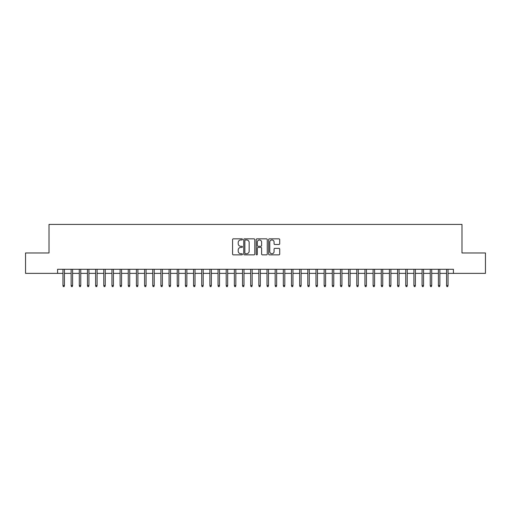 <?xml version="1.0" encoding="UTF-8"?>
<svg xmlns="http://www.w3.org/2000/svg" width="511" height="511" viewBox="0 0 511 511"><rect width="100%" height="100%" fill="white"/><g stroke="black" fill="none" stroke-linecap="round" stroke-linejoin="round"><path stroke-width="0.77" d="M242.444 239.397A0.562 0.562 0 0 0 241.882 238.835L233.367 238.835A0.798 0.798 0 0 0 232.569 239.64L232.569 254.056A0.798 0.798 0 0 0 233.367 254.861L241.882 254.861A0.562 0.562 0 0 0 242.444 254.299A0.562 0.562 0 0 0 241.882 253.737L240.777 253.737A2.561 2.561 0 0 1 238.215 251.176L238.215 249.975A2.561 2.561 0 0 1 240.777 247.407L241.882 247.407A0.562 0.562 0 0 0 242.444 246.851A0.562 0.562 0 0 0 241.882 246.289L240.777 246.289A2.561 2.561 0 0 1 238.215 243.721L238.215 242.521A2.561 2.561 0 0 1 240.777 239.959L241.882 239.959A0.562 0.562 0 0 0 242.444 239.397M278.91 244.488A0.798 0.798 0 0 0 279.715 243.683L279.715 239.64A0.798 0.798 0 0 0 278.91 238.835L269.457 238.835A0.798 0.798 0 0 0 268.658 239.64L268.658 254.056A0.798 0.798 0 0 0 269.457 254.861L278.91 254.861A0.798 0.798 0 0 0 279.715 254.056L279.715 249.17A0.798 0.798 0 0 0 278.91 248.372L274.867 248.372A0.798 0.798 0 0 0 274.068 249.17L274.068 251.597A2.14 2.14 0 0 1 271.922 253.737A2.14 2.14 0 0 1 269.782 251.597L269.782 242.105A2.14 2.14 0 0 1 271.922 239.959A2.14 2.14 0 0 1 274.068 242.105L274.068 243.683A0.798 0.798 0 0 0 274.867 244.488L278.91 244.488M57.583 273.372L25.55 273.372L25.55 252.971L49.011 252.971L49.011 224.406L461.989 224.406L461.989 252.971L485.45 252.971L485.45 273.372L453.417 273.372L453.417 269.291L57.583 269.291L57.583 273.372L62.968 273.372M254.797 239.64A0.798 0.798 0 0 0 253.999 238.835L244.545 238.835A0.798 0.798 0 0 0 243.741 239.64L243.741 254.056A0.798 0.798 0 0 0 244.545 254.861L253.999 254.861A0.798 0.798 0 0 0 254.797 254.056L254.797 239.64M257.001 238.835L266.455 238.835A0.798 0.798 0 0 1 267.259 239.64L267.259 254.056A0.798 0.798 0 0 1 266.455 254.861L262.411 254.861A0.798 0.798 0 0 1 261.606 254.056L261.606 248.212A0.798 0.798 0 0 0 260.808 247.407L258.125 247.407A0.798 0.798 0 0 0 257.32 248.212L257.32 254.299A0.562 0.562 0 0 1 256.765 254.861A0.562 0.562 0 0 1 256.203 254.299L256.203 239.64A0.798 0.798 0 0 1 257.001 238.835M64.437 273.372L71.131 273.372M72.6 273.372L79.294 273.372M80.764 273.372L87.458 273.372M88.927 273.372L95.614 273.372M97.084 273.372L103.778 273.372M105.247 273.372L111.941 273.372M113.41 273.372L120.098 273.372M121.567 273.372L128.261 273.372M129.73 273.372L136.424 273.372M137.893 273.372L144.587 273.372M146.057 273.372L152.744 273.372M154.213 273.372L160.908 273.372M162.377 273.372L169.071 273.372M170.54 273.372L177.234 273.372M178.703 273.372L185.391 273.372M186.86 273.372L193.554 273.372M195.023 273.372L201.717 273.372M203.186 273.372L209.874 273.372M211.343 273.372L218.037 273.372M219.506 273.372L226.201 273.372M227.67 273.372L234.364 273.372M235.833 273.372L242.521 273.372M243.99 273.372L250.684 273.372M252.153 273.372L258.847 273.372M260.316 273.372L267.01 273.372M268.479 273.372L275.167 273.372M276.636 273.372L283.33 273.372M284.799 273.372L291.494 273.372M292.963 273.372L299.657 273.372M301.126 273.372L307.814 273.372M309.283 273.372L315.977 273.372M317.446 273.372L324.14 273.372M325.609 273.372L332.297 273.372M333.766 273.372L340.46 273.372M341.929 273.372L348.623 273.372M350.092 273.372L356.787 273.372M358.256 273.372L364.943 273.372M366.413 273.372L373.107 273.372M374.576 273.372L381.27 273.372M382.739 273.372L389.433 273.372M390.902 273.372L397.59 273.372M399.059 273.372L405.753 273.372M407.222 273.372L413.916 273.372M415.386 273.372L422.073 273.372M423.542 273.372L430.236 273.372M431.706 273.372L438.4 273.372M439.869 273.372L446.563 273.372M448.032 273.372L453.417 273.372M245.427 239.959A0.562 0.562 0 0 0 244.865 240.521L244.865 253.175A0.562 0.562 0 0 0 245.427 253.737L246.589 253.737A2.561 2.561 0 0 0 249.151 251.176L249.151 242.521A2.561 2.561 0 0 0 246.589 239.959L245.427 239.959M261.606 242.144A2.14 2.14 0 0 0 259.467 239.998A2.14 2.14 0 0 0 257.32 242.144L257.32 245.484A0.798 0.798 0 0 0 258.125 246.289L260.808 246.289A0.798 0.798 0 0 0 261.606 245.484L261.606 242.144M62.968 285.534L63.294 286.594L64.111 286.594L64.437 285.534L62.968 285.534L62.968 269.291M64.437 285.534L64.437 269.291M71.131 285.534L71.457 286.594L72.275 286.594L72.6 285.534L71.131 285.534L71.131 269.291M72.6 285.534L72.6 269.291M79.294 285.534L79.62 286.594L80.438 286.594L80.764 285.534L79.294 285.534L79.294 269.291M80.764 285.534L80.764 269.291M87.458 285.534L87.783 286.594L88.595 286.594L88.927 285.534L87.458 285.534L87.458 269.291M88.927 285.534L88.927 269.291M95.614 285.534L95.94 286.594L96.758 286.594L97.084 285.534L95.614 285.534L95.614 269.291M97.084 285.534L97.084 269.291M103.778 285.534L104.103 286.594L104.921 286.594L105.247 285.534L103.778 285.534L103.778 269.291M105.247 285.534L105.247 269.291M111.941 285.534L112.267 286.594L113.084 286.594L113.41 285.534L111.941 285.534L111.941 269.291M113.41 285.534L113.41 269.291M120.098 285.534L120.43 286.594L121.241 286.594L121.567 285.534L120.098 285.534L120.098 269.291M121.567 285.534L121.567 269.291M128.261 285.534L128.587 286.594L129.404 286.594L129.73 285.534L128.261 285.534L128.261 269.291M129.73 285.534L129.73 269.291M136.424 285.534L136.75 286.594L137.568 286.594L137.893 285.534L136.424 285.534L136.424 269.291M137.893 285.534L137.893 269.291M144.587 285.534L144.913 286.594L145.731 286.594L146.057 285.534L144.587 285.534L144.587 269.291M146.057 285.534L146.057 269.291M152.744 285.534L153.076 286.594L153.888 286.594L154.213 285.534L152.744 285.534L152.744 269.291M154.213 285.534L154.213 269.291M160.908 285.534L161.233 286.594L162.051 286.594L162.377 285.534L160.908 285.534L160.908 269.291M162.377 285.534L162.377 269.291M169.071 285.534L169.397 286.594L170.214 286.594L170.54 285.534L169.071 285.534L169.071 269.291M170.54 285.534L170.54 269.291M177.234 285.534L177.56 286.594L178.371 286.594L178.703 285.534L177.234 285.534L177.234 269.291M178.703 285.534L178.703 269.291M185.391 285.534L185.717 286.594L186.534 286.594L186.86 285.534L185.391 285.534L185.391 269.291M186.86 285.534L186.86 269.291M193.554 285.534L193.88 286.594L194.697 286.594L195.023 285.534L193.554 285.534L193.554 269.291M195.023 285.534L195.023 269.291M201.717 285.534L202.043 286.594L202.861 286.594L203.186 285.534L201.717 285.534L201.717 269.291M203.186 285.534L203.186 269.291M209.874 285.534L210.206 286.594L211.017 286.594L211.343 285.534L209.874 285.534L209.874 269.291M211.343 285.534L211.343 269.291M218.037 285.534L218.363 286.594L219.181 286.594L219.506 285.534L218.037 285.534L218.037 269.291M219.506 285.534L219.506 269.291M226.201 285.534L226.526 286.594L227.344 286.594L227.67 285.534L226.201 285.534L226.201 269.291M227.67 285.534L227.67 269.291M234.364 285.534L234.69 286.594L235.507 286.594L235.833 285.534L234.364 285.534L234.364 269.291M235.833 285.534L235.833 269.291M242.521 285.534L242.853 286.594L243.664 286.594L243.99 285.534L242.521 285.534L242.521 269.291M243.99 285.534L243.99 269.291M250.684 285.534L251.01 286.594L251.827 286.594L252.153 285.534L250.684 285.534L250.684 269.291M252.153 285.534L252.153 269.291M258.847 285.534L259.173 286.594L259.99 286.594L260.316 285.534L258.847 285.534L258.847 269.291M260.316 285.534L260.316 269.291M267.01 285.534L267.336 286.594L268.147 286.594L268.479 285.534L267.01 285.534L267.01 269.291M268.479 285.534L268.479 269.291M275.167 285.534L275.493 286.594L276.31 286.594L276.636 285.534L275.167 285.534L275.167 269.291M276.636 285.534L276.636 269.291M283.33 285.534L283.656 286.594L284.474 286.594L284.799 285.534L283.33 285.534L283.33 269.291M284.799 285.534L284.799 269.291M291.494 285.534L291.819 286.594L292.637 286.594L292.963 285.534L291.494 285.534L291.494 269.291M292.963 285.534L292.963 269.291M299.657 285.534L299.983 286.594L300.794 286.594L301.126 285.534L299.657 285.534L299.657 269.291M301.126 285.534L301.126 269.291M307.814 285.534L308.139 286.594L308.957 286.594L309.283 285.534L307.814 285.534L307.814 269.291M309.283 285.534L309.283 269.291M315.977 285.534L316.303 286.594L317.12 286.594L317.446 285.534L315.977 285.534L315.977 269.291M317.446 285.534L317.446 269.291M324.14 285.534L324.466 286.594L325.283 286.594L325.609 285.534L324.14 285.534L324.14 269.291M325.609 285.534L325.609 269.291M332.297 285.534L332.629 286.594L333.44 286.594L333.766 285.534L332.297 285.534L332.297 269.291M333.766 285.534L333.766 269.291M340.46 285.534L340.786 286.594L341.603 286.594L341.929 285.534L340.46 285.534L340.46 269.291M341.929 285.534L341.929 269.291M348.623 285.534L348.949 286.594L349.767 286.594L350.092 285.534L348.623 285.534L348.623 269.291M350.092 285.534L350.092 269.291M356.787 285.534L357.112 286.594L357.924 286.594L358.256 285.534L356.787 285.534L356.787 269.291M358.256 285.534L358.256 269.291M364.943 285.534L365.269 286.594L366.087 286.594L366.413 285.534L364.943 285.534L364.943 269.291M366.413 285.534L366.413 269.291M373.107 285.534L373.432 286.594L374.25 286.594L374.576 285.534L373.107 285.534L373.107 269.291M374.576 285.534L374.576 269.291M381.27 285.534L381.596 286.594L382.413 286.594L382.739 285.534L381.27 285.534L381.27 269.291M382.739 285.534L382.739 269.291M389.433 285.534L389.759 286.594L390.57 286.594L390.902 285.534L389.433 285.534L389.433 269.291M390.902 285.534L390.902 269.291M397.59 285.534L397.916 286.594L398.733 286.594L399.059 285.534L397.59 285.534L397.59 269.291M399.059 285.534L399.059 269.291M405.753 285.534L406.079 286.594L406.897 286.594L407.222 285.534L405.753 285.534L405.753 269.291M407.222 285.534L407.222 269.291M413.916 285.534L414.242 286.594L415.06 286.594L415.386 285.534L413.916 285.534L413.916 269.291M415.386 285.534L415.386 269.291M422.073 285.534L422.405 286.594L423.217 286.594L423.542 285.534L422.073 285.534L422.073 269.291M423.542 285.534L423.542 269.291M430.236 285.534L430.562 286.594L431.38 286.594L431.706 285.534L430.236 285.534L430.236 269.291M431.706 285.534L431.706 269.291M438.4 285.534L438.725 286.594L439.543 286.594L439.869 285.534L438.4 285.534L438.4 269.291M439.869 285.534L439.869 269.291M446.563 285.534L446.889 286.594L447.706 286.594L448.032 285.534L446.563 285.534L446.563 269.291M448.032 285.534L448.032 269.291"/></g></svg>
